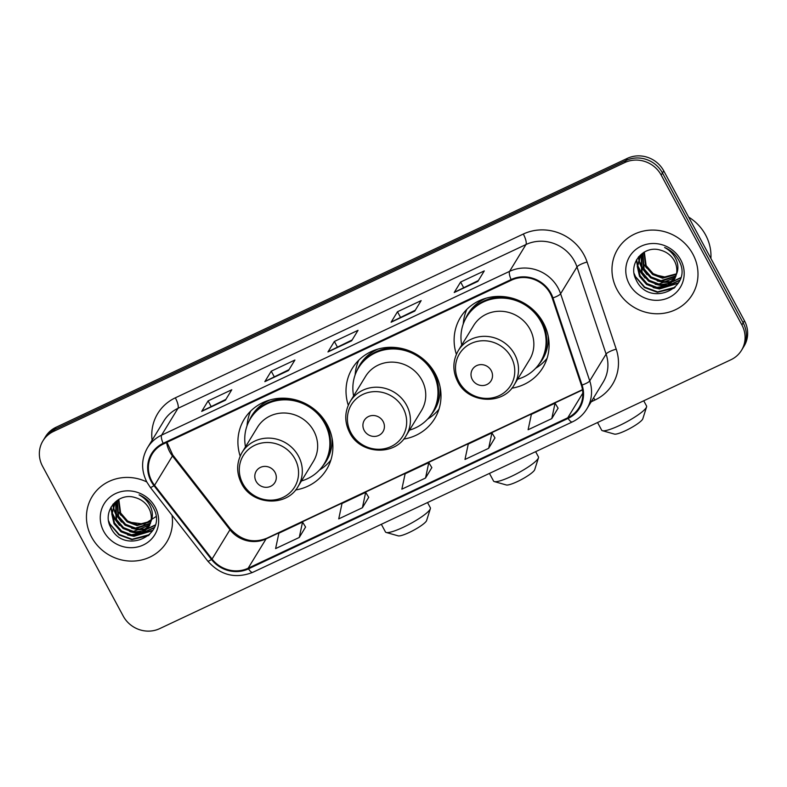 <?xml version="1.0" encoding="UTF-8"?>
<svg xmlns="http://www.w3.org/2000/svg" width="787" height="787" viewBox="0 0 787 787"><rect width="100%" height="100%" fill="white"/><g stroke="black" fill="none" stroke-linecap="round" stroke-linejoin="round"><path stroke-width="1.18" d="M511.806 388.207A48.243 45.42 -148.6 0 0 542.774 367.775A48.243 45.42 -148.6 0 0 543.423 322.936A48.243 45.42 -148.6 0 0 502.273 296.522A48.243 45.42 -148.6 0 0 460.434 317.466A48.243 45.42 -148.6 0 0 456.381 354.337M403.701 439.097A48.243 45.42 -148.6 0 0 434.67 418.654A48.243 45.42 -148.6 0 0 435.319 373.815A48.243 45.42 -148.6 0 0 394.169 347.401A48.243 45.42 -148.6 0 0 352.33 368.346A48.243 45.42 -148.6 0 0 348.277 405.226M295.597 489.976A48.243 45.42 -148.6 0 0 326.566 469.534A48.243 45.42 -148.6 0 0 327.215 424.695A48.243 45.42 -148.6 0 0 286.065 398.281A48.243 45.42 -148.6 0 0 244.226 419.225A48.243 45.42 -148.6 0 0 240.173 456.106M741.511 350.313L744.069 346.123A27.309 25.705 -148.6 0 0 744.443 320.742L663.756 170.887A27.309 25.705 -148.6 0 0 627.337 158.364L56.054 427.262A27.309 25.705 -148.6 0 0 45.489 436.687L44.21 438.782A27.309 25.705 -148.6 0 1 54.765 429.358A27.309 25.705 -148.6 0 0 44.21 438.782L42.931 440.877A27.309 25.705 -148.6 0 0 42.557 466.258L123.244 616.113A27.309 25.705 -148.6 0 0 159.663 628.636L730.946 359.738A27.309 25.705 -148.6 0 0 741.511 350.313A27.309 25.705 -148.6 0 0 741.885 324.933L661.188 175.078A27.309 25.705 -148.6 0 0 624.78 162.555L53.486 431.453A27.309 25.705 -148.6 0 0 42.931 440.877M624.78 162.555L626.058 160.459L54.765 429.358L626.058 160.459A27.309 25.705 -148.6 0 1 662.467 172.983A27.309 25.705 -148.6 0 0 626.058 160.459L627.337 158.364M741.885 324.933L743.164 322.837L662.467 172.983L743.164 322.837A27.309 25.705 -148.6 0 1 742.79 348.218A27.309 25.705 -148.6 0 0 743.164 322.837L744.443 320.742M91.587 537.098A43.688 41.14 -148.6 0 0 128.852 561.023A43.688 41.14 -148.6 0 0 166.746 542.056A43.688 41.14 -148.6 0 0 171.979 515.17A43.688 41.14 -148.6 0 1 166.746 542.056A43.688 41.14 -148.6 0 1 128.852 561.023A43.688 41.14 -148.6 0 1 91.587 537.098A43.688 41.14 -148.6 0 1 92.177 496.489A43.688 41.14 -148.6 0 0 91.587 537.098M617.106 289.744A43.688 41.14 -148.6 0 0 654.371 313.669A43.688 41.14 -148.6 0 0 692.265 294.702A43.688 41.14 -148.6 0 0 692.855 254.093A43.688 41.14 -148.6 0 0 655.591 230.168A43.688 41.14 -148.6 0 0 617.697 249.135A43.688 41.14 -148.6 0 0 617.106 289.744A43.688 41.14 -148.6 0 0 654.371 313.669A43.688 41.14 -148.6 0 0 692.265 294.702A43.688 41.14 -148.6 0 0 692.855 254.093A43.688 41.14 -148.6 0 0 655.591 230.168A43.688 41.14 -148.6 0 0 617.697 249.135A43.688 41.14 -148.6 0 0 617.106 289.744M151.802 481.093A29.129 27.427 31.4 0 1 152.196 454.02A29.129 27.427 31.4 0 1 163.46 443.966L511.442 280.182A29.129 27.427 31.4 0 1 552.258 298.096L581.386 385.227A29.129 27.427 31.4 0 1 579.016 407.735A29.129 27.427 31.4 0 1 567.752 417.789L248.151 568.214A29.129 27.427 31.4 0 1 212.057 559.065L154.547 485.294A29.129 27.427 31.4 0 1 151.802 481.093M151.173 481.388A29.857 28.106 -148.6 0 0 153.986 485.697L211.496 559.468A29.857 28.106 -148.6 0 0 248.495 568.853L568.086 418.418A29.857 28.106 -148.6 0 0 582.065 385.04L552.936 297.909A29.857 28.106 -148.6 0 0 511.107 279.552L163.125 443.337A29.857 28.106 -148.6 0 0 151.173 481.388M477.886 281.372L484.29 270.895L460.611 282.041L454.217 292.508L477.886 281.372M478.407 280.516L454.493 292.243A7.28 2.086 64.8 0 0 454.217 292.508M463.563 287.501L460.611 282.041M414.759 311.081L421.163 300.604L397.484 311.75L391.09 322.227L414.759 311.081M415.28 310.226L391.365 321.952A7.28 2.086 64.8 0 0 391.09 322.227M400.435 317.22L397.484 311.75M225.387 400.219L231.781 389.742L208.112 400.888L201.708 411.365L225.387 400.219M225.908 399.363L201.984 411.089A7.28 2.086 64.8 0 0 201.708 411.365M211.054 406.358L208.112 400.888M288.504 370.51L294.909 360.033L271.24 371.179L264.835 381.646L288.504 370.51M289.026 369.654L265.111 381.38A7.28 2.086 64.8 0 0 264.835 381.646M274.181 376.639L271.24 371.179M351.632 340.791L358.036 330.324L334.367 341.46L327.963 351.937L351.632 340.791M352.153 339.945L328.238 351.671A7.28 2.086 64.8 0 0 327.963 351.937M337.308 346.929L334.367 341.46M146.785 481.929A43.688 41.14 -148.6 0 0 92.177 496.489A43.688 41.14 -148.6 0 1 146.785 481.929M551.785 418.605L555.051 403.21L531.382 414.356L528.107 429.751L551.785 418.605L558.081 408.178M362.404 507.743L365.67 492.347L342.001 503.493L338.735 518.889L362.404 507.743L368.709 497.315M299.276 537.462L302.542 522.056L278.873 533.202L275.607 548.598L299.276 537.462L305.582 527.034M488.658 448.315L491.924 432.919L468.255 444.065L464.979 459.46L488.658 448.315L494.954 437.897M425.531 478.034L428.797 462.638L405.128 473.774L401.862 489.17L425.531 478.034L431.827 467.606M428.797 462.638L431.866 467.665M365.67 492.347L368.739 497.374M302.542 522.056L305.612 527.083M491.924 432.919L494.993 437.946M555.051 403.21L558.121 408.237M118.375 499.637L114.617 504.103L111.764 513.783L114.017 523.758L121.031 531.825L130.908 535.553L140.932 534.019L148.399 527.713L150.888 521.673A20.57 19.37 -148.6 0 0 148.891 508.264A20.57 19.37 -148.6 0 0 135.492 497.689C118.207 491.639 102.064 511.265 110.455 526.897C123.038 555.73 167.857 535.78 153.898 508.864L153.219 507.507C150.002 501.693 145.29 497.473 139.083 494.856C144.749 497.955 148.723 502.303 151.015 507.89C152.855 512.701 152.816 517.295 150.888 521.673L136.997 525.578L127.13 521.85L120.106 513.783L118.434 499.607M150.986 521.181L137.509 524.742L127.632 521.014L120.618 512.957L118.798 499.401M150.366 523.66L134.97 528.903L125.094 525.175L118.08 517.108L116.988 500.985M150.514 523.178L135.472 528.077L125.605 524.339L118.581 516.282L117.332 500.621M149.638 525.5L142.29 530.989L132.934 532.228L123.067 528.5L116.043 520.433L115.719 502.49M149.835 525.047L133.446 531.402L123.569 527.664L116.555 519.607L116.023 502.106M148.959 526.798L141.444 533.192L131.409 534.727L121.542 530.989L114.518 522.932L112.266 513.213L114.882 503.69M156.259 516.42L144.336 524.142L129.511 522.194M121.001 515.367L118.945 512.357M103.736 531.382A29.67 27.938 -148.6 0 0 143.303 544.988A29.67 27.938 -148.6 0 0 155.187 507.162A29.67 27.938 -148.6 0 0 115.61 493.557A29.67 27.938 -148.6 0 0 103.736 531.382M149.569 534.619L132.118 539.243L119.191 534.462L109.983 524.024L108.626 520.935M152.885 530.271L134.144 535.917L132.236 535.652M154.252 527.487L144.1 532.199M143.008 532.396L134.272 532.327M116.545 521.368L112.266 513.026M111.921 511.816L111.115 506.985M155.098 525.047L147.887 528.441M147.7 528.5L146.136 528.874M145.044 529.071L136.299 529.002M118.581 518.043L114.302 509.701M113.948 508.491L113.525 506.562M113.476 506.287L113.18 504.024M148.605 535.544L131.862 539.656L118.935 534.875L109.078 523.089M152.648 530.674L133.898 536.331L127.602 534.924M154.124 527.811L143.352 532.71M142.024 532.917L135.925 533.006L129.639 531.599M119.476 525.372L113.8 517.787L112.266 514.226M111.813 512.79L110.869 507.438M155.009 525.352L147.553 528.884M147.307 528.953L145.388 529.385M144.051 529.592L137.961 529.681L131.665 528.274M121.513 522.047L115.827 514.462L114.302 510.901M113.849 509.464L113.308 507.172M113.239 506.828L112.915 504.339M430.361 508.697L426.593 520.581A16.389 2.912 151.7 0 1 409.27 532.465A16.389 2.912 151.7 0 1 398.212 535.858L386.22 532.474A25.489 4.525 -28.3 0 0 403.426 527.201A25.489 4.525 -28.3 0 0 430.361 508.697A25.489 4.525 -28.3 0 0 430.351 507.782L427.528 502.549M275.027 472.397A10.92 10.28 -148.6 0 0 260.458 467.389A10.92 10.28 -148.6 0 0 256.09 481.31A10.92 10.28 -148.6 0 0 270.659 486.317A10.92 10.28 -148.6 0 0 275.027 472.397M298.027 486.573L313.364 461.467A32.769 30.85 -148.6 0 0 313.806 431.01A32.769 30.85 -148.6 0 0 285.858 413.067A32.769 30.85 -148.6 0 0 257.438 427.302L242.101 452.397C236.395 462.461 236.208 472.81 241.53 483.454C252.027 505.303 286.675 507.29 298.027 486.573A32.769 30.85 -148.6 0 0 298.47 456.116A32.769 30.85 -148.6 0 0 270.521 438.172A32.769 30.85 -148.6 0 0 242.101 452.397M301.431 480.985A43.236 40.708 -148.6 0 0 324.214 463.789A43.236 40.708 -148.6 0 0 324.795 423.603A43.236 40.708 -148.6 0 0 287.914 399.924A43.236 40.708 -148.6 0 0 250.423 418.694A43.236 40.708 -148.6 0 0 245.505 446.819M324.214 463.789L324.854 462.736A43.236 40.708 -148.6 0 0 325.434 422.55A43.236 40.708 -148.6 0 0 319.138 413.667M297.329 400.347A43.236 40.708 -148.6 0 0 251.063 417.651L250.423 418.694M381.341 524.29L385.463 531.953A25.489 4.525 -28.3 0 0 386.22 532.474M330.855 460.1A47.338 44.564 31.4 0 1 321.027 469.032L319.384 470.105M247 425.875L247.207 423.927A47.338 44.564 31.4 0 1 250.66 411.099M538.465 457.818L534.698 469.691A16.389 2.912 151.7 0 1 517.374 481.585A16.389 2.912 151.7 0 1 506.316 484.969L494.325 481.585A25.489 4.525 -28.3 0 0 511.53 476.312A25.489 4.525 -28.3 0 0 538.465 457.818A25.489 4.525 -28.3 0 0 538.446 456.903L535.632 451.669M383.131 421.507A10.92 10.28 -148.6 0 0 368.562 416.5A10.92 10.28 -148.6 0 0 364.194 430.42A10.92 10.28 -148.6 0 0 378.754 435.437A10.92 10.28 -148.6 0 0 383.131 421.507M406.122 435.683L421.458 410.588A32.769 30.85 -148.6 0 0 421.911 380.131A32.769 30.85 -148.6 0 0 393.953 362.187A32.769 30.85 -148.6 0 0 365.542 376.412L350.205 401.518C344.499 411.571 344.303 421.93 349.635 432.575C360.131 454.414 394.779 456.411 406.122 435.683A32.769 30.85 -148.6 0 0 406.574 405.226A32.769 30.85 -148.6 0 0 378.616 387.283A32.769 30.85 -148.6 0 0 350.205 401.518M409.535 430.105A43.236 40.708 -148.6 0 0 432.319 412.9A43.236 40.708 -148.6 0 0 432.899 372.713A43.236 40.708 -148.6 0 0 396.018 349.044A43.236 40.708 -148.6 0 0 358.528 367.814A43.236 40.708 -148.6 0 0 353.609 395.93M432.319 412.9L432.958 411.857A43.236 40.708 -148.6 0 0 433.539 371.671A43.236 40.708 -148.6 0 0 427.243 362.787M405.433 349.467A43.236 40.708 -148.6 0 0 359.167 366.762L358.528 367.814M489.445 473.41L493.567 481.064A25.489 4.525 -28.3 0 0 494.325 481.585M438.959 409.22A47.338 44.564 31.4 0 1 429.131 418.143L427.489 419.225M355.104 374.996L355.311 373.038A47.338 44.564 31.4 0 1 358.764 360.22M646.57 406.938L642.802 418.812A16.389 2.912 151.7 0 1 625.478 430.705A16.389 2.912 151.7 0 1 614.421 434.09L602.429 430.705A25.489 4.525 -28.3 0 0 619.635 425.433A25.489 4.525 -28.3 0 0 646.57 406.938A25.489 4.525 -28.3 0 0 646.55 406.013L643.736 400.79M491.236 370.628A10.92 10.28 -148.6 0 0 476.666 365.621A10.92 10.28 -148.6 0 0 472.298 379.541A10.92 10.28 -148.6 0 0 486.858 384.548A10.92 10.28 -148.6 0 0 491.236 370.628M514.226 384.804L529.562 359.698A32.769 30.85 -148.6 0 0 530.005 329.241A32.769 30.85 -148.6 0 0 502.057 311.308A32.769 30.85 -148.6 0 0 473.636 325.533L458.3 350.628C452.604 360.692 452.407 371.051 457.739 381.685C468.235 403.534 502.883 405.531 514.226 384.804A32.769 30.85 -148.6 0 0 514.668 354.347A32.769 30.85 -148.6 0 0 486.72 336.403A32.769 30.85 -148.6 0 0 458.3 350.628M517.639 379.226A43.236 40.708 -148.6 0 0 540.423 362.02A43.236 40.708 -148.6 0 0 541.003 321.834A43.236 40.708 -148.6 0 0 504.123 298.155A43.236 40.708 -148.6 0 0 466.632 316.935A43.236 40.708 -148.6 0 0 461.713 345.05M540.423 362.02L541.062 360.967A43.236 40.708 -148.6 0 0 541.643 320.781A43.236 40.708 -148.6 0 0 535.347 311.908M513.537 298.578A43.236 40.708 -148.6 0 0 467.271 315.882L466.632 316.935M597.549 422.53L601.671 430.184A25.489 4.525 -28.3 0 0 602.429 430.705M547.063 358.341A47.338 44.564 31.4 0 1 537.236 367.263L535.583 368.346M463.209 324.116L463.415 322.158A47.338 44.564 31.4 0 1 466.868 309.34M710.907 258.461A45.518 42.852 -148.6 0 0 705.634 235.018A45.518 42.852 -148.6 0 0 688.635 217.084M643.894 252.283L640.146 256.739L637.283 266.429L639.536 276.404L646.56 284.471L656.427 288.199L666.461 286.665L673.918 280.359L676.417 274.319A20.57 19.37 -148.6 0 0 674.41 260.9A20.57 19.37 -148.6 0 0 661.011 250.335C643.736 244.285 627.593 263.901 635.985 279.542C648.567 308.376 693.386 288.416 679.417 261.5L678.738 260.153C675.521 254.339 670.809 250.118 664.602 247.492C670.268 250.591 674.252 254.939 676.535 260.536C678.374 265.347 678.335 269.941 676.417 274.319L662.526 278.224L652.649 274.486L645.635 266.429L643.953 252.243M676.515 273.817L663.028 277.388L653.161 273.66L646.137 265.593L644.317 252.037M675.885 276.296L660.49 281.549L650.623 277.821L643.599 269.754L642.517 253.621M676.033 275.824L661.001 280.713L651.124 276.985L644.11 268.918L642.861 253.266M675.157 278.136L667.809 283.625L658.453 284.874L648.586 281.146L641.572 273.079L641.248 255.136M675.354 277.693L658.965 284.038L649.098 280.31L642.074 272.243L641.543 254.742M674.489 279.434L666.963 285.829L656.938 287.363L647.062 283.635L640.047 275.568L637.785 265.858L640.402 256.326M676.456 274.102L666.048 277.24L655.03 274.83M646.521 268.013L644.464 264.993M629.256 284.028A29.67 27.938 -148.6 0 0 668.822 297.624A29.67 27.938 -148.6 0 0 680.706 259.808A29.67 27.938 -148.6 0 0 641.139 246.203A29.67 27.938 -148.6 0 0 629.256 284.028M675.089 287.265L657.637 291.879L644.71 287.098L635.512 276.67L634.145 273.571M678.414 282.907L659.673 288.554L657.765 288.298M679.781 280.133L669.619 284.835M668.527 285.042L659.791 284.973M642.074 274.014L637.785 265.672M637.44 264.452L636.644 259.631M680.627 277.693L673.416 281.087M673.219 281.136L671.655 281.51M670.563 281.716L661.828 281.648M644.1 270.689L639.821 262.346M639.467 261.127L639.044 259.208M638.995 258.923L638.7 256.66M674.134 288.18L657.381 292.302L644.464 287.521L634.607 275.735M678.168 283.31L659.417 288.977L653.131 287.57M679.643 280.447L668.871 285.347M667.543 285.563L661.454 285.651L655.158 284.245M645.006 278.008L639.319 270.433L637.795 266.872M637.342 265.426L636.388 260.084M680.539 277.988L673.082 281.52M672.826 281.589L670.908 282.021M669.58 282.238L663.48 282.317L657.194 280.92M647.032 274.683L641.346 267.108L639.821 263.547M639.369 262.101L638.828 259.818M638.759 259.464L638.444 256.985M56.054 427.262L53.486 431.453M663.756 170.887L661.188 175.078M166.608 442.491A29.129 27.427 -148.6 0 0 169.717 451.768A29.129 27.427 -148.6 0 0 172.461 455.968L229.971 529.74A29.129 27.427 -148.6 0 0 266.075 538.888L582.528 389.939M152.098 440.218A45.518 42.852 31.4 0 1 175.334 397.828L523.316 234.034A9.1 2.607 -115.2 0 1 525.962 244.541L177.98 408.335A36.409 34.284 -148.6 0 0 163.903 420.897L147.513 447.714A36.409 34.284 31.4 0 1 161.601 435.142A9.1 2.607 64.8 0 0 163.125 443.337M523.316 234.034A45.518 42.852 31.4 0 1 584.003 254.899A45.518 42.852 31.4 0 1 587.092 262.032L616.221 349.162A45.518 42.852 31.4 0 1 594.913 400.042L591.175 401.803M574.51 261.235A36.409 34.284 -148.6 0 0 525.962 244.541L509.582 271.358A36.409 34.284 31.4 0 1 560.6 293.748L589.729 380.878A36.409 34.284 31.4 0 1 586.768 409.024L603.147 382.207A36.409 34.284 -148.6 0 0 606.108 354.071L576.989 266.941A36.409 34.284 -148.6 0 0 574.51 261.235M147.513 447.714C141.198 458.87 140.991 470.351 146.903 482.156L150.307 487.369A9.1 1.141 -37.9 0 0 153.986 485.697M150.307 487.369L207.817 561.141C220.458 575.297 235.421 579.035 252.716 572.365A9.1 2.607 -115.2 0 1 248.495 568.853M568.086 418.418A9.1 2.607 64.8 0 0 572.316 421.93C578.425 419.018 583.246 414.71 586.768 409.024M582.065 385.04A9.1 2.046 -18.5 0 0 589.729 380.878L606.108 354.071A9.1 2.046 161.5 0 1 616.221 349.162M207.817 561.141A9.1 1.141 -37.9 0 0 211.496 559.468M552.936 297.909A9.1 2.046 -18.5 0 0 560.6 293.748L576.989 266.941A9.1 2.046 161.5 0 1 587.092 262.032M511.107 279.552A9.1 2.607 -115.2 0 1 509.582 271.358L161.601 435.142L177.98 408.335A9.1 2.607 -115.2 0 0 175.334 397.828M593.595 397.838A9.1 2.607 -115.2 0 1 594.913 400.042M567.752 417.789L582.823 393.126M154.547 485.294L172.461 455.968A16.389 2.056 142.1 0 0 172.727 454.945L230.237 528.716A16.389 2.056 142.1 0 1 229.971 529.74L212.057 559.065M248.151 568.214L266.075 538.888A16.389 4.692 -115.2 0 1 266.734 538.269L582.478 389.654M351.75 340.594L328.238 351.671M288.632 370.313L265.111 381.38M225.505 400.022L201.984 411.089M414.877 310.885L391.365 321.952M478.004 281.175L454.493 292.243M295.027 459.047A30.103 28.342 -148.6 0 0 254.88 445.245A30.103 28.342 -148.6 0 0 242.829 483.621A30.103 28.342 -148.6 0 0 282.976 497.414A30.103 28.342 -148.6 0 0 295.027 459.047M322.621 466.179A43.649 41.091 -148.6 0 0 331.966 437.759M270.039 399.924A43.649 41.091 -148.6 0 0 249.017 421.212M403.131 408.168A30.103 28.342 -148.6 0 0 362.984 394.366A30.103 28.342 -148.6 0 0 350.933 432.732A30.103 28.342 -148.6 0 0 391.08 446.534A30.103 28.342 -148.6 0 0 403.131 408.168M430.725 415.3A43.649 41.091 -148.6 0 0 440.071 386.879M378.144 349.035A43.649 41.091 -148.6 0 0 357.121 370.323M511.235 357.288A30.103 28.342 -148.6 0 0 471.088 343.486A30.103 28.342 -148.6 0 0 459.037 381.852A30.103 28.342 -148.6 0 0 499.184 395.654A30.103 28.342 -148.6 0 0 511.235 357.288M538.829 364.42A43.649 41.091 -148.6 0 0 548.175 335.99M486.248 298.155A43.649 41.091 -148.6 0 0 465.215 319.443M252.716 572.365L572.316 421.93M230.237 528.716C240.999 540.403 253.168 543.581 266.734 538.269M172.727 454.945L166.982 442.314"/></g></svg>
